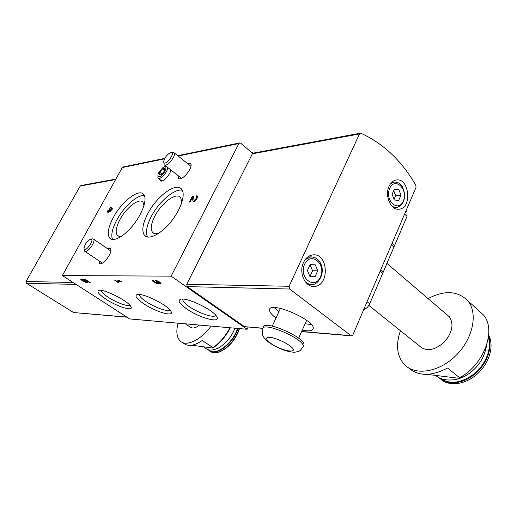 <?xml version="1.0" encoding="UTF-8"?>
<svg xmlns="http://www.w3.org/2000/svg" width="517" height="517" viewBox="0 0 517 517"><rect width="100%" height="100%" fill="white"/><g stroke="black" fill="none" stroke-linecap="round" stroke-linejoin="round"><path stroke-width="0.78" d="M253.498 153.084L251.243 152.166L240.709 143.196L239.694 142.905L238.886 143.564L171.133 276.156L247.087 329.271L129.677 318.924L62.363 275.555L171.133 276.156M415.868 185.351C401.961 161.084 383.659 143.726 360.969 133.257L360.349 133.186L359.489 133.942L289.119 286.269L289.656 289.029L350.946 335.643L351.612 335.876L352.865 334.88L415.998 187.464L415.868 185.351M211.007 326.091C200.9 340.121 186.288 346.991 180.317 341.136C176.652 337.517 175.903 331.533 178.055 323.19M229.987 327.765C225.483 336.153 219.835 342.784 213.036 347.657L202.27 340.503C194.25 345.879 188.033 346.817 183.632 343.301M230.362 327.797C225.722 336.561 219.861 343.32 212.771 348.07L213.036 347.657M191.897 345.214L212.771 348.07M406.394 211.188L407.008 211.757L407.034 216.332L369.681 303.828C368.311 306.73 366.294 308.707 363.625 309.748M467.194 300.151L483.531 315.04C496.637 330.214 484.009 364.756 459.684 377.759L447.522 368.007C431.365 376.473 418.382 376.434 408.572 367.891M428.063 298.587C444.458 290.043 457.661 290.748 467.665 300.694C478.296 312.863 473.21 338.641 455.91 355.56C438.746 372.628 414.763 375.969 404.132 364.304C396.843 355.741 395.608 344.548 400.429 330.738M427.197 374.366L458.443 378.231L459.684 377.759M114.748 280.285L116.525 281.002L119.905 281.061L117.805 280.33L118.832 280.343L122.09 281.843L117.669 281.771L118.736 282.476L118.018 282.463L114.748 280.285M105.94 299.201C117.721 307.04 134.84 312.055 130.652 306.271C127.531 300.635 103.342 288.576 98.85 290.438C96.569 291.569 98.934 294.49 105.94 299.201M186.721 308.933C200.144 318.42 222.323 324.023 216.397 316.139C212.228 309.205 186.165 296.984 180.517 299.298C177.525 300.661 179.593 303.873 186.721 308.933M143.739 303.75C156.302 312.346 175.651 317.645 170.7 310.924C167.114 304.675 142.046 292.506 137.024 294.574C134.414 295.808 136.656 298.871 143.739 303.75M158.635 283.355L158.654 283.529C158.603 284.757 152.088 281.591 152.431 280.505L152.974 280.253L156.257 282.825L157.084 282.825L156.056 281.855L156.884 281.868L159.572 282.883L155.333 280.285C158.183 280.951 160.089 282.043 161.039 283.575L158.635 283.355L158.868 282.909M83.386 279.794L82.436 279.025L85.835 279.723L90.339 282.663L89.615 282.65L86.1 280.363L84.717 280.072C86.759 281.203 87.825 282.069 87.909 282.683C87.871 283.923 80.322 280.085 80.697 279.012L82.242 279.8C83.495 281.158 84.872 281.862 86.365 281.894L83.386 279.794L83.664 279.277M187.458 163.456L190.547 163.676C193.914 167.178 181.325 182.217 178.449 178.158L178.016 175.573M107.387 248.606L110.334 248.574C113.675 251.617 102.353 266.843 99.451 263.211L98.934 260.807M164.781 158.37L122.981 166.997L122.264 167.547L62.363 275.555M147.759 213.67C156.606 196.382 176.148 181.855 181.59 189.177C185.894 194.004 181.118 209.198 171.062 221.631C161.065 234.143 148.702 240.327 144.534 235.397C141.477 231.086 142.55 223.842 147.759 213.67M113.339 217.47C121.708 201.598 138.937 188.175 143.648 194.36C147.481 198.502 143.022 212.493 133.825 224.288C124.675 236.133 113.436 242.408 109.733 238.143C106.961 234.22 108.163 227.331 113.339 217.47M170.817 169.931C170.442 174.862 162.002 183.296 160.147 180.633L159.714 179.354M195.943 197.145L196.634 195.814L197.352 196.04C198.683 197.378 194.088 202.89 192.97 201.294L192.421 197.662L190.198 201.947L189.332 202.057L192.272 196.389L193.474 196.227L193.991 200.066C195.426 199.917 196.202 198.98 196.324 197.268L195.943 197.145M112.467 208.842L111.698 210.245L110.27 208.849L109.501 210.245L111.136 210.038L110.489 211.324L108.79 211.531L108.408 212.228L107.756 212.313L108.137 211.608L107.232 211.724L107.937 210.445L108.848 210.329L110.386 207.53L111.039 207.446L112.467 208.842M247.087 329.271L248.102 327.112M360.349 133.186L253.201 153.135L252.386 153.801L186.74 284.279L187.238 286.625L244.431 326.654L262.862 328.366M302.283 330.053C308.895 331.442 312.526 330.964 313.186 328.605C315.725 320.314 269.506 300.526 269.544 309.819C269.37 311.913 271.515 314.646 275.988 318.026M303.531 262.429C305.76 257.893 308.901 255.379 312.953 254.887C328.463 252.871 329.84 286.224 314.284 286.412C305.198 287.465 298.419 272.569 303.531 262.429M389.049 186.346C390.742 182.682 393.133 180.575 396.216 180.026C409.315 177.46 412.404 208.215 399.195 209.172C391.111 210.723 384.415 195.885 389.049 186.346M115.873 179.069L80.898 185.558L80.219 186.062L26.018 281.519L26.419 283.206L73.543 312.533L127.008 317.205M139.344 294.464L139.332 294.528C139.267 296.151 141.535 298.516 146.13 301.637C154.777 307.525 168.393 312.326 169.951 309.961M182.85 299.117L182.766 299.388C182.669 301.12 184.86 303.55 189.345 306.678C198.715 313.27 214.49 318.498 215.757 315.318M101.17 290.405C101.287 291.943 103.607 294.205 108.137 297.204C116.131 302.497 128.035 306.917 129.793 305.192M147.526 237.032C145.38 232.392 146.666 225.496 151.378 216.332C158.958 201.656 174.675 188.201 182.301 190.262M159.01 233.141C156.108 234.123 153.969 233.865 152.586 232.372C150.253 229.115 151.042 223.641 154.938 215.964C161.614 202.826 176.465 191.904 180.601 197.462L181.868 202.405M112.538 239.494C110.8 235.151 112.228 228.637 116.823 219.951C123.918 206.606 137.658 194.289 144.398 195.542M121.857 236.036C119.828 236.586 118.303 236.321 117.294 235.248C115.181 232.282 116.06 227.073 119.938 219.622C126.258 207.569 139.344 197.462 142.938 202.166L144.036 205.436M197.539 196.525L196.634 195.814M193.759 198.696L192.421 197.662M193.61 197.423L192.272 196.389M111.846 209.98L110.27 208.849M110.625 211.052L109.501 210.245M108.576 211.925L108.137 211.608M109.358 211.459L107.937 210.445M110.27 211.35L108.848 210.329M112.396 208.978L110.386 207.53M118.063 281.028L117.669 281.771M118.199 282.127L118.018 282.463M156.793 280.615L156.535 281.112M89.796 282.314L89.615 282.65M86.287 280.02L86.1 280.363M85.001 279.555L84.717 280.072M84.09 279.367L83.735 280.027M398.833 189.487L394.406 189.028L392.106 194.289L394.271 199.989L398.704 200.402L400.972 195.161L398.833 189.487L393.98 190.004M315.247 264.814L310.071 264.659L307.389 270.52L309.922 276.505L315.092 276.601L317.742 270.766L315.247 264.814L309.974 264.866M394.032 199.362L395.634 195.685L400.972 195.161M395.634 195.685L393.708 190.618M309.974 276.505L312.578 270.785L317.742 270.766M312.578 270.785L310.09 264.872M383.058 271.864L380.699 269.88M393.728 246.88L391.414 244.858M447.108 314.892L449.344 316.805C454.113 324.211 452.356 332.709 444.071 342.299C434.564 350.423 426.499 351.767 419.875 346.332L368.841 305.411M488.662 335.313C494.362 345.582 489.573 362.811 477.656 373.642C465.791 384.564 449.531 386.806 441.072 379.388M305.101 323.778L311.312 324.514M274.262 307.602L278.863 311.796M303.55 345.711L303.912 344.904C306.032 337.724 263.172 319.189 263.424 327.313L263.063 328.095M199.588 325.083C195.516 328.14 192.356 328.78 190.101 327.009L185.345 323.829M239.274 328.586C235.28 339.417 228.928 347.075 220.229 351.541C216.028 353.292 212.681 353.208 210.186 351.276M239.513 328.605C235.842 339.191 229.735 346.694 221.192 351.127L220.229 351.541M161.433 174.591L164.206 171.314L164.729 168.452L162.506 168.872L159.759 172.129L159.217 174.985L161.433 174.591M164.729 168.452L162.506 168.872L159.759 172.129L159.217 174.985L161.033 174.843M158.002 174.591L157.911 177.971L159.301 178.346C162.409 178.035 168.115 170.623 167.67 167.469M165.905 166.086L163.727 167.12M159.32 176.659C164.341 175.774 169.317 163.062 162.887 167.631L158.596 172.878C157.504 175.47 157.75 176.73 159.32 176.659M162.157 173.983L159.759 172.129M164.587 170.494L162.506 168.872M163.792 162.299L164.141 164.703C166.332 168.019 176.762 155.481 174.067 152.754L172.562 152.353L170.765 152.709C168.607 153.407 166.59 155.333 164.71 158.499L163.734 161.181C163.159 168.716 176.956 152.101 170.765 152.709M84.161 248.942L84.607 251.165C86.824 254.131 96.227 241.478 93.564 239.112L92.181 238.828L90.423 239.274C88.646 239.92 86.914 241.659 85.227 244.502L84.025 247.889C83.864 254.881 96.143 238.356 90.423 239.274M238.886 143.564L178.184 156.044M164.522 158.855L122.264 167.547M359.489 133.942L252.386 153.801M289.119 286.269L186.74 284.279M289.656 289.029L187.238 286.625M350.946 335.643L301.644 331.481M262.959 328.217L244.431 326.654M80.219 186.062L115.627 179.522M26.018 281.519L73.104 282.476M26.419 283.206L76.115 284.421M73.543 312.533L126.788 317.063M193.707 201.52L192.783 200.803M159.908 282.237L159.572 282.883M390.484 183.813L394.032 182.126L391.692 182.398M394.032 182.126C397.508 181.835 400.358 183.451 402.594 186.967L404.759 193.869C404.695 201.229 401.987 205.785 396.642 207.55L392.429 206.632M389.708 188.356C394.943 176.4 408.52 189.3 403.318 201.01C398.316 213.023 384.402 200.357 389.708 188.356M305.166 259.637L310.769 256.91L312.01 256.897M307.751 256.975L310.769 256.91C316.061 256.975 319.7 260.038 321.684 266.087C324.379 275.05 317.419 285.313 311.925 284.402C309.47 284.512 307.24 283.613 305.23 281.7M304.584 264.303C310.698 250.978 326.537 263.851 320.475 276.899C314.653 290.263 298.387 277.694 304.584 264.303M382.735 273.241L380.182 271.089M369.681 303.828L367.064 301.721M407.034 216.332L404.598 214.09M394.568 245.53L392.073 243.333M488.397 337.607C491.925 348.477 485.851 364.304 474.27 373.785C461.028 383.414 449.57 384.842 439.902 378.076M488.539 336.502C492.94 347.514 486.833 364.407 474.587 374.347C462.392 384.364 446.727 385.482 438.972 377.604M302.859 347.301L303.188 346.532C305.282 339.398 262.403 320.837 262.675 328.922C262.061 332.631 262.164 334.926 262.985 335.811C263.063 336.864 265.124 339.133 269.17 342.603C274.294 346.022 279.594 348.658 285.074 350.5C289.888 351.89 293.359 352.426 295.472 352.116C299.084 351.205 299.414 352.161 303.188 346.532L303.912 344.904M270.753 343.359C282.877 351.987 301.754 354.248 289.262 345.324C283.859 341.802 278.178 339.255 272.22 337.672C265.389 336.767 264.898 338.661 270.753 343.359M237.581 328.437C232.689 343.979 214.549 357.021 208.493 349.763M238.046 328.476C233.257 343.902 215.343 357.157 208.946 350.416L208.222 349.692M467.665 300.694L471.278 303.906M239.694 142.905L177.745 155.695M351.431 335.863L301.573 331.643M146.311 236.67L144.534 235.397M111.194 239.158L109.733 238.143M153.937 233.348L152.586 232.372M118.406 236.023L117.294 235.248M160.561 180.931L160.147 180.633M197.248 197.985L196.324 197.268M195.025 200.867L194.101 200.157M157.394 282.217L157.084 282.825M159.908 282.23L159.579 282.864M86.694 281.293L86.365 281.894M99.955 263.541L99.451 263.211M178.953 178.533L178.449 178.158M399.195 209.172L398.62 209.217M396.138 207.588L393.851 207.782M314.284 286.412L312.921 286.386M310.756 284.382L307.822 284.337M407.008 211.757L405.994 210.82M386.742 263.231L449.344 316.805M435.747 375.42C441.201 380.887 455.639 382.464 467.484 374.592C478.102 367.632 484.461 357.854 486.568 345.272M269.997 308.849L269.544 309.819M280.434 308.384L272.265 326.098M306.639 320.346L298.632 338.189M204.028 346.978C207.078 349.57 209.172 351.812 218.129 348.18C226.013 343.54 231.61 336.884 234.912 328.198M161.84 180.989L158.286 178.255M190.922 166.222L174.067 152.754M181.506 178.307L164.535 165.013M110.8 250.945L93.564 239.112M102.366 263.114L85.008 251.43"/></g></svg>
